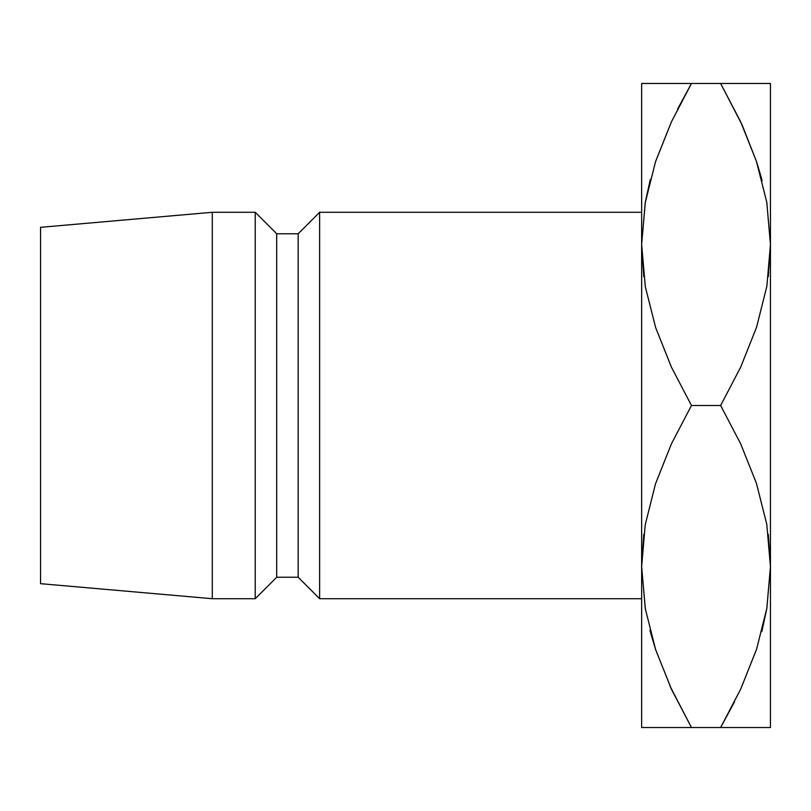 <?xml version="1.0" encoding="UTF-8"?>
<svg xmlns="http://www.w3.org/2000/svg" width="811" height="811" viewBox="0 0 811 811"><rect width="100%" height="100%" fill="white"/><g stroke="black" fill="none" stroke-linecap="round" stroke-linejoin="round"><path stroke-width="1.22" d="M641.643 244.74L643.782 276.693L641.643 244.496L641.643 727.518L691.459 727.518L671.417 689.168L655.663 649.702L645.333 608.818L641.643 566.504L645.282 608.524M768.311 276.693L770.45 244.496L770.45 727.518L770.45 83.482L770.45 244.496L766.871 286.161L756.592 327.178L740.717 367.069L720.634 405.5L740.676 443.85L756.43 483.315L766.76 524.2L770.45 566.504L766.871 608.169L756.592 649.185L740.717 689.076L720.634 727.518L770.45 727.518L720.634 727.518L734.533 701.85M770.45 566.26L768.311 534.307L770.45 566.504L766.871 608.169L756.592 649.185L740.717 689.076L720.634 727.518L740.676 689.168L756.501 649.469L740.676 689.168M643.782 534.307L641.643 566.504L641.643 727.518M319.625 598.711L641.643 598.711L319.625 598.711L319.625 212.289L319.625 598.711L298.164 577.239L319.625 598.711M641.643 212.289L319.625 212.289L298.164 233.761L298.164 577.239L298.164 233.761L276.693 233.761L276.693 577.239L298.164 577.239L276.693 577.239L276.693 233.761L255.222 212.289L255.222 598.711L276.693 577.239L255.222 598.711L255.222 212.289L212.289 212.289L212.289 598.711L255.222 598.711L212.289 598.711L212.289 212.289L40.55 227.323L40.55 583.677L212.289 598.711L40.55 583.677L40.55 227.323L212.289 212.289L255.222 212.289L276.693 233.761L298.164 233.761L319.625 212.289L641.643 212.289M650.169 179.91L645.333 202.182L641.643 244.496L645.221 202.831L655.501 161.815L671.376 121.924L691.459 83.482L641.643 83.482L641.643 566.504L645.221 524.839L655.501 483.822L671.376 443.931L691.459 405.5L671.417 367.15L655.663 327.685L645.333 286.8L641.643 244.496L645.221 202.831L655.501 161.815L671.376 121.924L691.459 83.482L677.56 109.15M655.663 161.298L671.417 121.832L655.663 161.298M655.572 83.482L668.811 83.482M645.292 83.482L650.645 83.482M670.079 686.258L691.459 727.518L720.634 727.518L691.459 727.518L671.417 689.168L655.663 649.702L645.333 608.818L641.643 566.504L645.272 608.503M649.946 630.238L655.592 649.479L650.686 633.056M655.531 727.518L650.777 727.518M678.472 727.518L671.437 727.518M770.45 83.482L641.643 83.482L641.643 244.496L645.333 286.8L655.663 327.685L671.417 367.15L691.459 405.5L720.634 405.5L740.676 443.85L756.43 483.315L766.76 524.2L770.45 566.504L766.821 608.503M742.014 124.742L720.634 83.482L740.676 121.832L756.43 161.298L766.76 202.182L770.45 244.496L766.811 202.476L770.45 244.496L766.871 286.161L756.592 327.178L740.717 367.069L720.634 405.5L691.459 405.5L671.376 443.931L655.501 483.822L645.221 524.839L641.643 566.504M761.934 631.09L766.76 608.818L761.803 631.566M756.521 727.518L743.281 727.518M766.8 727.518L761.448 727.518M762.147 180.762L756.501 161.521L761.296 177.528M756.562 83.482L761.316 83.482M733.62 83.482L740.656 83.482M742.116 124.965L756.43 161.298L766.76 202.182L770.45 244.496M766.8 83.482L691.459 83.482L671.417 121.832M650.29 179.434L645.272 202.497M669.977 686.035L671.417 689.168M645.292 727.518L691.459 727.518M720.634 83.482L740.676 121.832"/></g></svg>

